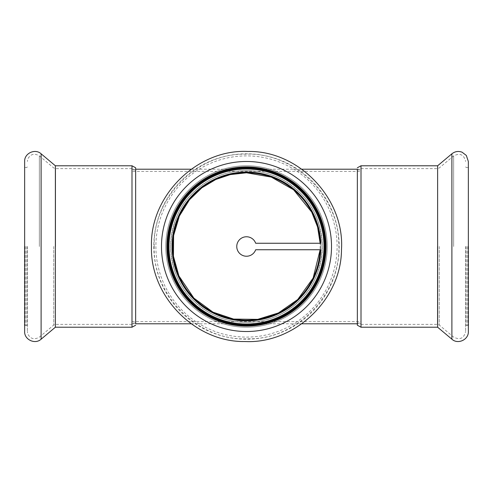 <?xml version="1.0" encoding="UTF-8"?>
<svg xmlns="http://www.w3.org/2000/svg" width="493" height="493" viewBox="0 0 493 493"><rect width="100%" height="100%" fill="white"/><g stroke="black" fill="none" stroke-linecap="round" stroke-linejoin="round"><path stroke-width="0.37" stroke-dasharray="2.46 1.85" d="M320.21 246.5A73.71 73.71 0 0 1 320.142 249.741L320.142 243.259A73.71 73.71 0 0 1 320.21 246.5M361.005 169.21L361.005 323.79L361.005 169.21L357.351 169.21L357.351 323.79L361.005 323.79M131.995 169.21L135.649 169.21L135.649 323.79L131.995 323.79L131.995 169.21L131.995 323.79M191.192 169.21L301.808 169.21M246.5 170.64C267.705 171.003 283.993 177.733 300.138 192.862C313.905 206.173 321.313 224.05 322.36 246.5C321.313 268.95 313.905 286.827 300.138 300.138C283.993 315.267 267.705 321.997 246.5 322.36C225.295 321.997 209.007 315.267 192.862 300.138C179.095 286.827 171.687 268.95 170.64 246.5C171.687 224.05 179.095 206.173 192.862 192.862C209.007 177.733 225.295 171.003 246.5 170.64A75.86 75.86 0 0 1 322.36 246.5A75.86 75.86 0 0 1 246.5 322.36A75.86 75.86 0 0 1 170.64 246.5A75.86 75.86 0 0 1 246.5 170.64M361.005 171.354L361.005 321.646L361.005 171.354L131.995 171.354L131.995 321.646L131.995 171.354M360.858 249.741L360.858 236.769L360.858 249.741M361.005 243.259L361.005 324.363L361.005 243.259M466.205 246.5L466.205 325.509L466.205 246.5M467.777 246.5L467.777 325.509L467.777 246.5M465.632 246.5L465.632 331.518L465.632 246.5M357.351 246.5L357.351 323.075L357.351 246.5M437.63 327.223L437.63 165.777M468.35 331.518L468.35 161.482M468.35 246.5L468.35 326.083L468.35 246.5M132.142 243.259L132.142 256.231L132.142 243.259M131.995 249.741L131.995 168.637L131.995 249.741M26.795 246.5L26.795 325.509L26.795 246.5M25.223 246.5L25.223 325.509L25.223 246.5M27.368 246.5L27.368 331.518L27.368 246.5M135.649 246.5L135.649 169.925L135.649 246.5M55.37 165.777L55.37 327.223M24.65 161.482L24.65 331.518M24.65 246.5L24.65 166.917L24.65 246.5M320.857 249.741A74.425 74.425 0 0 0 320.857 243.259L255.676 243.259A9.731 9.731 0 0 0 240.713 238.674A9.731 9.731 0 0 0 240.713 254.326A9.731 9.731 0 0 0 255.676 249.741L320.857 249.741M168.637 246.5A77.863 77.863 0 0 0 285.429 313.93A77.863 77.863 0 0 0 285.429 179.07A77.863 77.863 0 0 0 168.637 246.5M165.777 246.5A80.723 80.723 0 0 0 286.864 316.407A80.723 80.723 0 0 0 286.864 176.593A80.723 80.723 0 0 0 165.777 246.5A80.723 80.723 0 0 0 286.864 316.407A80.723 80.723 0 0 0 286.864 176.593A80.723 80.723 0 0 0 165.777 246.5M167.491 246.5A79.009 79.009 0 0 0 286.002 314.922A79.009 79.009 0 0 0 286.002 178.078A79.009 79.009 0 0 0 167.491 246.5M166.917 246.5A79.583 79.583 0 0 0 286.291 315.415A79.583 79.583 0 0 0 286.291 177.585A79.583 79.583 0 0 0 166.917 246.5M172.075 246.5A74.425 74.425 0 0 0 283.715 310.954A74.425 74.425 0 0 0 283.715 182.046A74.425 74.425 0 0 0 172.075 246.5M169.21 246.5A77.29 77.29 0 0 0 285.145 313.437A77.29 77.29 0 0 0 285.145 179.563A77.29 77.29 0 0 0 169.21 246.5A77.29 77.29 0 0 0 285.145 313.437A77.29 77.29 0 0 0 285.145 179.563A77.29 77.29 0 0 0 169.21 246.5M453.64 246.5L453.64 155.887L453.64 246.5M439.245 246.5L439.245 325.035L439.245 246.5M437.402 246.5L437.402 324.363L437.402 246.5M361.005 327.223L361.005 165.777M451.89 339.196L451.89 153.804M39.36 246.5L39.36 155.887L39.36 246.5M53.755 246.5L53.755 325.035L53.755 246.5M55.598 246.5L55.598 168.637L55.598 246.5M131.995 165.777L131.995 327.223M41.11 153.804L41.11 339.196M153.804 246.5A92.696 92.696 0 0 0 292.848 326.773A92.696 92.696 0 0 0 292.848 166.227A92.696 92.696 0 0 0 153.804 246.5M161.482 246.5A85.018 85.018 0 0 0 289.009 320.13A85.018 85.018 0 0 0 289.009 172.87A85.018 85.018 0 0 0 161.482 246.5M155.887 246.5A90.613 90.613 0 0 0 291.807 324.973A90.613 90.613 0 0 0 291.807 168.027A90.613 90.613 0 0 0 155.887 246.5M191.192 323.79L301.808 323.79M131.995 321.646L361.005 321.646M465.632 326.083L466.205 325.509L467.777 325.509L468.35 326.083M465.632 166.917L466.205 167.491L467.777 167.491L468.35 166.917M361.005 324.363L437.402 324.363L439.245 325.035L453.64 337.113C459.975 340.256 463.968 338.395 465.632 331.518M361.005 168.637L437.402 168.637L439.245 167.965L453.64 155.887C459.975 152.744 463.968 154.605 465.632 161.482M357.351 323.075L361.005 323.075M357.351 169.925L361.005 169.925M27.368 166.917L26.795 167.491L25.223 167.491L24.65 166.917M27.368 326.083L26.795 325.509L25.223 325.509L24.65 326.083M131.995 168.637L55.598 168.637L53.755 167.965L39.36 155.887C34.337 152.972 30.48 154.026 27.787 159.042L27.368 161.482M131.995 324.363L55.598 324.363L53.755 325.035L39.36 337.113C34.337 340.028 30.48 338.974 27.787 333.958L27.368 331.518M135.649 169.925L131.995 169.925M135.649 323.075L131.995 323.075M154.18 246.5C152.694 198.032 196.818 153.268 245.052 154.192C293.23 151.752 338.734 195.111 338.771 243.597C341.914 293.052 297.205 339.843 247.948 338.808C198.753 341.39 152.59 296.028 154.18 246.5"/><path stroke-width="0.74" d="M178.916 275.92L193.872 298.111L212.951 312.137L233.614 319.076L257.673 319.359L278.403 312.95L297.735 299.498L313.135 278.009L320.142 249.741A73.71 73.71 0 0 1 244.337 320.179A73.71 73.71 0 0 1 172.796 245.415A73.71 73.71 0 0 1 246.5 172.79L230.274 174.596L215.835 179.47L201.865 187.839L189.497 199.77L179.39 216.008L173.604 235.568L173.431 256.224L178.91 275.914M320.142 243.259L317.584 226.996L311.681 212.082L293.588 189.787L271.292 177.086L246.5 172.79A73.71 73.71 0 0 1 320.142 243.259M191.192 323.79L135.649 323.79L135.649 167.78L135.649 169.21L191.192 169.21M301.808 169.21L357.351 169.21L357.351 325.22L357.351 323.79L301.808 323.79M357.351 325.22L361.005 327.223L361.005 165.777L437.63 165.777L437.63 327.223L451.89 339.196C457.88 344.773 468.769 339.695 468.35 331.518L468.35 161.482L466.329 155.443L462.046 152.177C458.361 150.858 454.977 151.4 451.89 153.804L451.89 339.196M135.649 167.78L131.995 165.777L131.995 327.223L55.37 327.223L55.37 165.777L41.11 153.804C35.12 148.227 24.225 153.305 24.65 161.482L24.65 331.518C24.225 339.695 35.12 344.773 41.11 339.196L41.11 153.804M255.676 249.741L320.857 249.741A74.425 74.425 0 0 1 244.879 320.912A74.425 74.425 0 0 1 172.075 246.5A74.425 74.425 0 0 1 244.879 172.088A74.425 74.425 0 0 1 320.857 243.259L255.676 243.259A9.731 9.731 0 0 0 240.713 238.674A9.731 9.731 0 0 0 240.713 254.326A9.731 9.731 0 0 0 255.676 249.741M166.917 246.5A79.583 79.583 0 0 0 286.291 315.415A79.583 79.583 0 0 0 286.291 177.585A79.583 79.583 0 0 0 166.917 246.5M167.491 246.5A79.009 79.009 0 0 0 286.002 314.922A79.009 79.009 0 0 0 286.002 178.078A79.009 79.009 0 0 0 167.491 246.5M168.637 246.5A77.863 77.863 0 0 0 285.429 313.93A77.863 77.863 0 0 0 285.429 179.07A77.863 77.863 0 0 0 168.637 246.5M161.482 246.5A85.018 85.018 0 0 0 289.009 320.13A85.018 85.018 0 0 0 289.009 172.87A85.018 85.018 0 0 0 161.482 246.5M167.965 246.5A78.535 78.535 0 0 0 285.767 314.509A78.535 78.535 0 0 0 285.767 178.491A78.535 78.535 0 0 0 167.965 246.5M361.005 165.777L357.351 167.78M361.005 327.223L437.63 327.223M437.63 165.777L451.89 153.804M131.995 327.223L135.649 325.22M131.995 165.777L55.37 165.777M55.37 327.223L41.11 339.196M151.462 246.5C149.934 296.398 195.351 342.481 245.009 341.526C294.604 344.04 341.452 299.405 341.489 249.483C344.73 198.574 298.703 150.408 247.991 151.474C197.342 148.818 149.829 195.518 151.462 246.5"/></g></svg>
